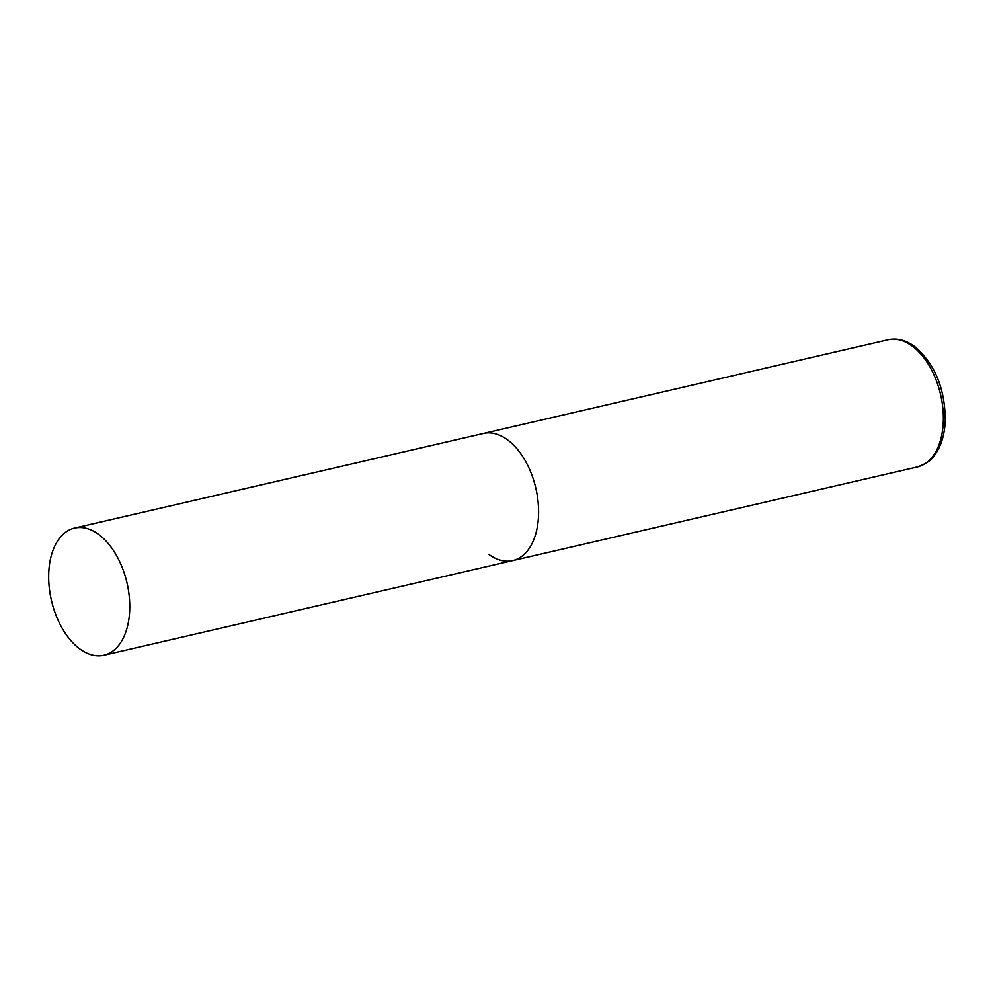 <?xml version="1.0" encoding="UTF-8"?>
<svg xmlns="http://www.w3.org/2000/svg" width="995" height="995" viewBox="0 0 995 995"><rect width="100%" height="100%" fill="white"/><g stroke="black" fill="none" stroke-linecap="round" stroke-linejoin="round"><path stroke-width="1.49" d="M74.513 528.096A65.235 38.78 -103 0 0 49.75 562.847A65.235 38.78 -103 0 0 62.623 628.977A65.235 38.78 -103 0 0 103.928 655.207A65.235 38.78 -103 0 0 128.691 620.457A65.235 38.78 -103 0 0 115.818 554.327A65.235 38.78 -103 0 0 74.513 528.096L888.1 339.792A65.235 38.78 77 0 1 912.092 346.024A65.235 38.78 77 0 1 943.26 413.845A65.235 38.78 77 0 1 917.514 466.904L512.773 560.583A65.235 38.78 -103 0 0 537.524 525.833A65.235 38.78 -103 0 0 524.651 459.702A65.235 38.78 -103 0 0 483.346 433.472A65.235 38.78 77 0 1 507.338 439.703A65.235 38.78 77 0 1 538.506 507.525A65.235 38.78 77 0 1 512.773 560.583A65.235 38.78 77 0 1 488.769 554.352M888.1 339.792C897.017 337.927 905.786 340.116 914.43 346.397C934.902 363.76 945.175 388.597 945.25 420.885C944.628 434.666 941.183 445.984 934.914 454.802C932.191 459.653 926.395 463.682 917.514 466.904M512.773 560.583L103.928 655.207"/></g></svg>
